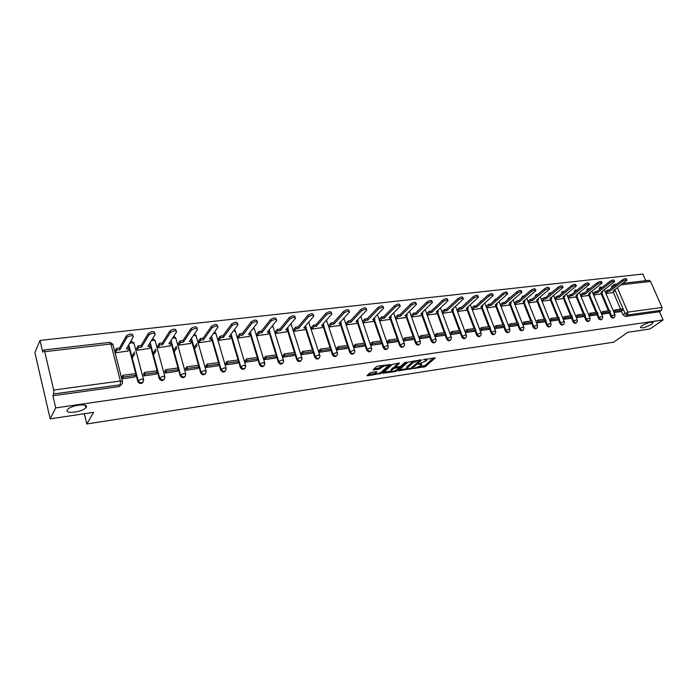 <?xml version="1.0" encoding="UTF-8"?>
<svg xmlns="http://www.w3.org/2000/svg" width="698" height="698" viewBox="0 0 698 698"><rect width="100%" height="100%" fill="white"/><g stroke="black" fill="none" stroke-linecap="round" stroke-linejoin="round"><path stroke-width="1.05" d="M413.295 368.588L425.309 366.642L435.264 357.926L423.337 359.688L424.986 359.723L426.705 360.404L426.338 360.814L418.276 364.173L421.636 364.871L420.475 365.97L413.295 368.588M86.133 407.257C89.091 402.955 71.039 405.102 67.619 409.517L67.261 410.031C64.582 414.342 82.565 412.038 85.819 407.702L86.133 407.257M651.452 324.326L653.005 322.825C651.801 321.359 648.102 322.328 641.898 325.722L640.389 327.188C641.567 328.653 645.257 327.702 651.452 324.326M371.205 372.444L369.661 373.081L367.017 375.603L367.619 375.829L381.117 373.369L390.61 364.557L377.906 366.11L376.344 366.764L373.098 369.853L378.883 369.312L381.998 367.192C385.156 365.386 387.058 365.019 387.713 366.101L381.291 372.121C378.168 373.892 376.283 374.259 375.637 373.203L376.964 371.894L376.37 371.668L371.205 372.444M663.1 319.954L649.96 328.967L627.816 332.283L613.716 342.16L86.796 423.965L93.637 412.335L50.151 418.852L55.709 407.902L663.1 319.954L659.47 311.727L661.538 310.278L627.354 314.981L624.989 313.289L614.833 289.635M398.366 370.743L411.881 368.684L421.697 359.941L407.946 362.088L398.366 370.743M395.129 371.633L382.792 373.203L392.293 364.4L398.951 363.004L399.431 363.344L395.443 367.008L399.361 366.729L400.888 366.101L404.962 362.402L406.428 362.114L396.639 371.004L395.129 371.633L394.859 370.856M50.151 418.852L34.9 352.586L40.004 340.423L642.858 274.035L645.79 280.692M55.709 407.902L52.882 395.74L53.755 393.951L53.685 390.051L44.724 351.687L43.843 349.977L42.735 352.158L40.004 340.423M659.47 311.727L625.321 316.456L622.956 314.763L621.368 311.055M620.548 309.153L613.193 291.965M611.57 288.178L613.507 286.546L613.943 284.575M648.957 280.326L650.527 281.416L662.062 307.486L661.538 310.278M601.676 314.213L608.359 313.289M593.605 295.062L600.21 294.041M595.97 314.981L589.103 315.906M581.05 296.58L587.812 295.542M583.345 316.683L576.312 317.625M568.268 298.125L575.204 297.06M563.303 319.379L570.502 318.393M555.276 299.695L562.379 298.604M557.449 320.173L550.059 321.167M542.041 301.292L549.335 300.184M544.143 321.961L536.579 322.982M528.578 302.915L536.055 301.78M522.854 324.832L530.602 323.759M514.871 304.572L522.532 303.412M508.877 326.708L516.817 325.617M500.92 306.256L508.772 305.078M494.114 327.275L495.973 325.713L496.487 327.065L494.638 328.618L502.787 327.51M486.707 307.975L494.76 306.762M480.145 330.582L488.495 329.43M472.241 309.729L480.494 308.481M465.418 332.562L473.933 331.393M457.548 311.5L465.967 310.235M450.428 334.586L459.101 333.391M442.584 313.306L451.161 312.023M434.976 334.961L435.142 336.645L443.989 335.424M426.81 313.542L427.333 315.147L436.076 313.838M419.402 337.047L419.568 338.739L428.581 337.5M411.27 315.409L411.803 317.032L420.711 315.697M403.523 339.167L403.697 340.877L412.884 339.612M395.434 317.302L395.958 318.942L405.049 317.581M387.329 341.331L387.503 343.058L396.874 341.767M379.293 319.239L379.817 320.897L389.083 319.51M380.558 343.992L370.996 345.283L370.821 343.538M362.838 321.211L363.353 322.886L372.802 321.473M353.982 345.789L354.156 347.552L363.902 346.208M346.051 323.218L346.557 324.91L356.198 323.479M336.794 348.084L336.968 349.864L346.915 348.494M328.924 325.268L329.43 326.978L339.263 325.521M319.265 350.431L319.44 352.228L329.587 350.824M311.456 327.362L311.954 329.09L321.987 327.598M301.361 352.822L301.545 354.636L311.901 353.205M293.622 329.5L294.12 331.245L304.363 329.726M283.091 355.265L283.275 357.097L293.849 355.631M275.422 331.681L275.911 333.443L286.372 331.89M264.437 357.76L264.621 359.61L275.413 358.109M256.847 333.906L257.326 335.694L268.015 334.106M245.391 360.308L245.565 362.183L256.594 360.648M237.878 336.183L238.35 337.989L249.265 336.366M225.925 362.908L226.108 364.801L237.372 363.23M218.5 338.504L218.971 340.327L230.113 338.678M206.032 365.56L206.224 367.48L217.732 365.874M198.703 340.868L199.166 342.718L210.552 341.034M185.712 368.282L185.895 370.219L197.656 368.57M178.479 343.294L178.932 345.17L190.571 343.442M164.929 371.057L165.121 373.02L177.144 371.336M157.8 345.772L158.245 347.665L170.146 345.903M143.683 373.892L143.875 375.882L156.169 374.154M136.668 348.302L137.105 350.221L149.276 348.415M121.958 376.798L122.15 378.805L134.723 377.033M115.057 350.893L115.484 352.83L127.926 350.989M143.134 382.085C141.432 384.083 139.679 383.97 137.864 381.727L129.209 348.799M128.737 346.985L128.345 345.484M164.431 379.215C162.678 381.152 160.941 380.96 159.231 378.656L150.541 346.374M150.026 344.463L149.712 343.311M185.249 376.388C183.452 378.272 181.75 378.019 180.128 375.637L171.394 343.992M170.844 341.985L170.609 341.139M205.622 373.631C203.781 375.454 202.097 375.14 200.579 372.688L191.802 341.645M191.217 339.568L191.051 338.984M225.55 370.917C223.735 372.671 222.095 372.339 220.62 369.923L218.98 364.243L217.68 365.935M205.77 365.918L207.114 364.112L218.535 362.594L211.764 339.341M245.059 368.265C243.288 369.949 241.674 369.608 240.234 367.235L238.594 361.695M238.097 359.994L231.308 337.082M264.158 365.665C262.422 367.288 260.851 366.93 259.438 364.6L257.806 359.191M257.274 357.446L250.442 334.857M282.856 363.108C281.163 364.67 279.619 364.312 278.24 362.026L276.6 356.73M276.05 354.95L269.175 332.676M301.17 360.613C299.512 362.122 298.002 361.747 296.65 359.496L295.018 354.314M294.443 352.499L287.515 330.529M319.108 358.161C317.485 359.618 316.011 359.234 314.685 357.027L313.044 351.949M312.46 350.108L305.488 328.426M336.68 355.753C335.101 357.167 333.653 356.783 332.344 354.601L330.712 349.628M330.102 347.761L323.095 326.367M353.903 353.397C352.359 354.759 350.946 354.375 349.654 352.228L348.023 347.342M347.395 345.466L340.354 324.334M370.786 351.077C369.277 352.403 367.89 352.01 366.616 349.907L364.993 345.109M364.347 343.207L357.271 322.345M387.346 348.808C385.863 350.099 384.502 349.707 383.246 347.63L381.623 342.91M380.96 340.999L373.849 320.391M403.575 346.583C402.127 347.831 400.792 347.438 399.553 345.388L397.93 340.755M397.258 338.835L390.112 318.471M419.489 344.393C418.076 345.615 416.767 345.213 415.546 343.198L413.923 338.643M413.233 336.715L406.062 316.587M435.107 342.247C433.728 343.442 432.428 343.041 431.224 341.052L429.602 336.567M428.904 334.63L421.714 314.737M450.419 340.144C449.076 341.305 447.802 340.903 446.607 338.94L444.992 334.525M444.277 332.58L437.061 312.913M465.453 338.076C464.135 339.211 462.887 338.809 461.71 336.872L460.087 332.518M459.363 330.582L452.13 311.134M480.207 336.043C478.924 337.16 477.694 336.759 476.516 334.839L474.902 330.555M474.169 328.61L466.918 309.38M494.69 334.054C493.434 335.145 492.221 334.743 491.06 332.841L489.446 328.627M488.705 326.681L481.428 307.652M508.912 332.091C507.682 333.164 506.486 332.763 505.335 330.887L503.72 326.725M502.97 324.779L495.685 305.96M522.872 330.171C521.668 331.218 520.49 330.817 519.356 328.967L517.741 324.867M516.982 322.921L509.68 304.302M536.579 328.278C535.401 329.308 534.249 328.906 533.115 327.083L531.51 323.034M530.742 321.089L523.43 302.662M550.05 326.42C548.898 327.432 547.764 327.039 546.639 325.224L545.033 321.228M544.257 319.291L536.928 301.056M563.277 324.596C562.152 325.591 561.035 325.198 559.918 323.41L558.313 319.466M557.528 317.529L550.199 299.477M576.278 322.799L576.286 322.799C575.178 323.785 574.079 323.392 572.962 321.621L571.365 317.721M570.571 315.793L563.234 297.924M589.086 321.028L589.042 321.063C587.96 321.996 586.87 321.595 585.788 319.859L584.191 316.011M583.388 314.091L576.042 296.397M601.667 319.291L601.58 319.352C600.516 320.242 599.451 319.841 598.387 318.131L596.799 314.336M595.987 312.416L588.641 294.896M614.039 317.581L613.917 317.669C612.861 318.524 611.823 318.105 610.776 316.43L609.188 312.678M608.377 310.767L601.022 293.422M599.373 289.539L600.507 286.974M86.796 423.965L84.327 413.731M620.566 311.666L614.031 312.547M605.951 293.57L612.39 292.575M442.052 311.718L444.373 309.546L446.458 309.293L458.089 298.456C460.75 296.851 462.355 296.545 462.896 297.557L463.21 298.386M451.318 304.764L450.585 305.445M466.09 303.045L465.243 304.014M480.582 301.353L479.709 302.539M494.812 299.695L493.931 301.047M508.781 298.072L507.926 299.555M522.505 296.476L521.668 298.081M535.985 294.905L535.183 296.615M549.239 293.361L548.462 295.167M562.204 293.177L562.239 291.86L561.558 292.41L561.524 293.736M575.047 290.359L574.367 290.892L574.358 292.314M587.629 288.893L586.957 289.4L586.974 290.918M600.001 287.454L599.338 287.942L599.355 289.504M52.882 395.74L119.297 386.544L121.522 384.354M612.067 286.067L611.527 288.073M421.409 364.225L421.339 363.405M426.469 359.749L426.408 358.947M419.097 366.843L424.925 365.569L433.737 357.865M419.577 360.412L420.196 359.863M399.369 369.844L406.777 368.719M410.049 368.806L419.69 360.718L417.875 360.779L412.989 362.803L406.873 368.352L410.049 368.806M414.08 360.77L412.605 361.704L412.989 362.803M407.178 368.003L406.821 366.895L412.605 361.704M391.22 371.074L383.865 372.2M398.061 363.135L395.286 366.153M399.919 366.598L399.09 367.349M391.569 370.542L391.316 370.83C391.953 371.851 393.812 371.484 396.892 369.731L399.186 367.628L398.619 367.401L393.751 368.544L391.569 370.542L391.185 369.443L391.133 370.298M391.185 369.443L393.367 367.445L395.356 366.738M375.454 372.688L375.533 371.79M387.503 365.499L387.425 364.705M382.583 365.42L381.623 366.075L381.998 367.192M374.137 368.849L378.499 368.195L381.623 366.075M387.791 365.726L389.161 364.452M368.064 374.599L375.541 373.456M614.65 289.775L614.999 290.586L613.333 290.787L626.961 280.203C626.499 279.523 625.111 279.854 622.808 281.198L622.276 279.959C624.57 278.615 625.958 278.284 626.42 278.956L626.813 279.863M605.262 291.947L607.539 290.185L608.063 291.415L609.747 291.214L609.214 289.993L622.276 279.959M607.539 290.185L609.214 289.993M613.411 311.107L615.078 309.877L615.61 311.116L622.546 310.191L620.522 311.674M615.61 311.116L613.943 312.346M615.078 309.877L622.023 308.952L622.546 310.191M609.747 291.214L622.808 281.198M608.063 291.415L605.777 293.169M614.999 290.586L612.059 292.828M602.444 291.214L602.793 292.043L601.1 292.253L614.624 281.608C614.161 280.91 612.757 281.242 610.436 282.603L609.895 281.355C612.216 279.985 613.621 279.662 614.092 280.36L614.476 281.259M592.925 293.439L595.22 291.651L595.743 292.89L597.453 292.689L596.93 291.45L609.895 281.355M595.22 291.651L596.93 291.45M601.065 312.774L602.758 311.517L603.281 312.774L610.34 311.823L608.333 313.315M603.281 312.774L601.597 314.03M602.758 311.517L609.816 310.575L610.34 311.823M597.453 292.689L610.436 282.603M595.743 292.89L593.44 294.678M602.793 292.043L599.87 294.303M590.019 292.671L590.386 293.526L588.658 293.736L602.077 283.048C601.606 282.324 600.193 282.655 597.837 284.034L597.296 282.769C599.652 281.39 601.065 281.058 601.545 281.783L601.92 282.681M580.37 294.966L582.682 293.134L583.205 294.39L584.95 294.181L584.427 292.933L597.296 282.769M582.682 293.134L584.427 292.933M588.51 314.475L590.211 313.184L590.744 314.449L597.924 313.489L595.926 314.99M590.744 314.449L589.033 315.74M590.211 313.184L597.392 312.224L597.924 313.489M584.95 294.181L597.837 284.034M583.205 294.39L580.893 296.214M590.386 293.526L587.48 295.804M577.386 294.146L577.752 295.036L575.998 295.245L589.313 284.505C588.833 283.763 587.402 284.095 585.02 285.491L584.479 284.217C586.861 282.812 588.292 282.481 588.772 283.231L589.147 284.121M567.605 296.51L569.934 294.652L570.458 295.908L572.229 295.699L571.706 294.443L584.479 284.217M569.934 294.652L571.706 294.443M575.728 316.203L577.455 314.877L577.988 316.159L585.29 315.182L583.31 316.683M577.988 316.159L576.26 317.477M577.455 314.877L584.758 313.908L585.29 315.182M572.229 295.699L585.02 285.491M570.458 295.908L568.128 297.776M577.752 295.036L574.873 297.322M564.534 295.655L564.909 296.571L563.12 296.79L576.312 285.997C575.833 285.229 574.384 285.552 571.976 286.974L571.435 285.683C573.843 284.261 575.292 283.938 575.78 284.705L576.147 285.595M554.622 298.09L556.96 296.188L557.484 297.461L559.281 297.243L558.758 295.978L571.435 285.683M556.96 296.188L558.758 295.978M562.728 317.965L564.473 316.604L564.996 317.895L572.439 316.901L570.467 318.419M564.996 317.895L563.251 319.256M564.473 316.604L571.906 315.618L572.439 316.901M559.281 297.243L571.976 286.974M557.484 297.461L555.137 299.363M564.909 296.571L562.047 298.875M551.446 297.182L551.839 298.133L550.015 298.351L563.085 287.515C562.597 286.712 561.131 287.035 558.688 288.483L558.156 287.183C560.59 285.735 562.056 285.412 562.553 286.215L562.92 287.096M541.404 299.695L543.759 297.758L544.274 299.041L546.106 298.823L545.592 297.54L558.156 287.183M543.759 297.758L545.592 297.54M549.492 319.754L551.263 318.358L551.786 319.667L559.351 318.654L557.405 320.173M551.786 319.667L550.015 321.063M551.263 318.358L558.828 317.354L559.351 318.654M546.106 298.823L558.688 288.483M544.274 299.041L541.918 300.978M551.839 298.133L549.003 300.454M538.132 298.744L538.533 299.73L536.683 299.948L549.623 289.059C549.125 288.23 547.642 288.553 545.173 290.019L544.641 288.702C547.101 287.236 548.584 286.913 549.09 287.742L549.439 288.623M527.95 301.335L530.314 299.346L530.838 300.646L532.705 300.428L532.181 299.128L544.641 288.702M530.314 299.346L532.181 299.128M536.02 321.586L537.809 320.146L538.332 321.464L546.037 320.434L544.1 321.97M538.332 321.464L536.544 322.895M537.809 320.146L545.513 319.126L546.037 320.434M532.705 300.428L545.173 290.019M530.838 300.646L528.465 302.627M538.533 299.73L535.724 302.051M524.582 300.323L524.992 301.344L523.107 301.571L535.907 290.63C535.401 289.775 533.9 290.098 531.405 291.581L530.873 290.255C533.368 288.763 534.869 288.449 535.375 289.304L535.724 290.176M514.251 303.002L516.633 300.969L517.157 302.278L519.059 302.051L518.535 300.742L530.873 290.255M516.633 300.969L518.535 300.742M522.305 323.444L524.111 321.97L524.643 323.296L532.478 322.249L530.567 323.793M524.643 323.296L522.828 324.771M524.111 321.97L531.955 320.923L532.478 322.249M519.059 302.051L531.405 291.581M517.157 302.278L514.766 304.311M524.992 301.344L522.209 303.691M510.788 301.929L511.206 302.993L509.287 303.22L521.947 292.226C521.432 291.345 519.914 291.659 517.384 293.177L516.852 291.834C519.382 290.324 520.9 290.01 521.415 290.892L521.755 291.755M500.318 304.703L502.708 302.627L503.223 303.944L505.16 303.717L504.645 302.391L516.852 291.834M502.708 302.627L504.645 302.391M508.336 325.338L510.168 323.82L510.692 325.163L518.684 324.099L516.782 325.643M510.692 325.163L508.859 326.681M510.168 323.82L518.16 322.764L518.684 324.099M505.16 303.717L517.384 293.177M503.223 303.944L500.824 306.021M511.206 302.993L508.449 305.349M496.74 303.569L497.168 304.668L495.214 304.904L507.716 293.858C507.202 292.951 505.666 293.265 503.101 294.8L502.569 293.448C505.134 291.904 506.669 291.598 507.193 292.514L507.525 293.369M486.113 306.431L488.53 304.302L489.045 305.645L491.008 305.41L490.493 304.075L502.569 293.448M488.53 304.302L490.493 304.075M496.487 327.065L504.628 325.975L502.752 327.536M495.973 325.713L504.104 324.631L504.628 325.975M491.008 305.41L503.101 294.8M489.045 305.645L486.628 307.766M497.168 304.668L494.446 307.041M482.431 305.235L482.868 306.378L480.878 306.614L493.233 295.524C492.701 294.582 491.148 294.888 488.548 296.449L488.024 295.088C490.615 293.526 492.177 293.212 492.701 294.163L493.032 295.01M471.656 308.193L474.082 306.021L474.596 307.364L476.603 307.129L476.088 305.785L488.024 295.088M474.082 306.021L476.088 305.785M479.631 329.238L481.507 327.632L482.021 329.002L490.31 327.894L488.452 329.465M482.021 329.002L480.18 330.573M481.507 327.632L489.795 326.533L490.31 327.894M476.603 307.129L488.548 296.449M474.596 307.364L472.171 309.546M482.868 306.378L480.18 308.769M467.861 306.928L468.306 308.123L466.281 308.359L478.462 297.217C477.929 296.249 476.35 296.554 473.724 298.133L473.192 296.755C475.827 295.167 477.406 294.861 477.938 295.839L478.261 296.685M456.972 309.964L459.371 307.766L459.877 309.127L461.919 308.882L461.413 307.521L473.192 296.755M459.371 307.766L461.413 307.521M464.912 331.21L466.77 329.596L467.285 330.974L475.731 329.849L473.898 331.428M467.285 330.974L465.47 332.562M466.77 329.596L475.207 328.47L475.731 329.849M461.919 308.882L473.724 298.133M459.877 309.127L457.478 311.317M468.306 308.123L465.653 310.523M453.011 308.656L453.473 309.895L451.405 310.139L463.42 298.945C462.879 297.941 461.273 298.247 458.612 299.852L458.089 298.456M444.373 309.546L444.888 310.915L446.964 310.671L446.458 309.293M449.922 333.216L451.754 331.594L452.269 332.981L460.872 331.829L459.066 333.426M452.269 332.981L450.472 334.578M451.754 331.594L460.357 330.442L460.872 331.829M446.964 310.671L458.612 299.852M444.888 310.915L442.515 313.123M453.473 309.895L450.847 312.311M437.882 310.409L438.361 311.701L436.25 311.954L448.081 300.707C447.531 299.669 445.909 299.966 443.204 301.597L442.689 300.192C445.385 298.552 447.008 298.255 447.558 299.302L447.872 300.131M426.766 313.585L429.104 311.352L429.61 312.748L431.73 312.495L431.224 311.107L442.689 300.192M429.104 311.352L431.224 311.107M434.645 335.267L436.451 333.627L436.965 335.031L445.734 333.862L443.945 335.459M436.965 335.031L435.194 336.637M436.451 333.627L445.219 332.457L445.734 333.862M431.73 312.495L443.204 301.597M429.61 312.748L427.272 314.964M438.361 311.701L435.77 314.135M422.473 312.198L422.953 313.542L420.807 313.795L432.446 302.504C431.888 301.431 430.238 301.728 427.508 303.386L426.984 301.964C429.715 300.297 431.364 300.009 431.931 301.082L432.228 301.902M411.235 315.444L413.53 313.201L414.036 314.606L416.2 314.344L415.694 312.948L426.984 301.964M413.53 313.201L415.694 312.948M419.07 337.352L420.859 335.694L421.365 337.125L430.3 335.921L428.546 337.535M421.365 337.125L419.62 338.731M420.859 335.694L429.794 334.508L430.3 335.921M416.2 314.344L427.508 303.386M414.036 314.606L411.733 316.848M422.953 313.542L420.405 315.985M406.76 314.013L407.257 315.417L405.067 315.679L416.505 304.337C415.938 303.229 414.263 303.517 411.488 305.201L410.974 303.77C413.748 302.077 415.415 301.789 415.991 302.897L416.278 303.709M395.4 317.346L397.659 315.086L398.165 316.499L400.364 316.238L399.867 314.824L410.974 303.77M397.659 315.086L399.867 314.824M403.2 339.472L404.953 337.815L405.459 339.254L414.577 338.033L412.841 339.647M405.459 339.254L403.749 340.877M404.953 337.815L414.062 336.602L414.577 338.033M400.364 316.238L411.488 305.201M398.165 316.499L395.897 318.759M407.257 315.417L404.744 317.878M390.688 315.915L391.246 317.328L389.022 317.599L400.251 306.204C399.666 305.061 397.973 305.349 395.155 307.059L394.64 305.611C397.45 303.892 399.151 303.604 399.736 304.756L400.015 305.55M379.258 319.274L381.474 317.005L381.981 318.436L384.223 318.166L383.726 316.735L394.64 305.611M381.474 317.005L383.726 316.735M387.015 341.645L388.742 339.97L389.24 341.418L398.532 340.179L396.83 341.802M389.24 341.418L387.556 343.05M388.742 339.97L398.026 338.731L400.163 344.821L403.339 343.495L404.5 344.009L404.395 345.458C403.165 347.342 401.751 347.133 400.163 344.821L399.553 345.388M384.223 318.166L395.155 307.059M381.981 318.436L379.747 320.705M391.246 317.328L388.786 319.806M374.294 317.852L374.931 319.283L372.653 319.553L383.664 308.106C383.071 306.928 381.352 307.207 378.499 308.952L377.984 307.486C380.838 305.741 382.556 305.462 383.15 306.64L383.429 307.434M362.794 321.255L364.975 318.96L365.473 320.408L367.767 320.138L367.27 318.689L377.984 307.486M364.975 318.96L367.27 318.689M370.507 343.852L372.2 342.168L372.706 343.634L382.181 342.369L380.506 344.001M372.706 343.634L371.048 345.274M372.2 342.168L381.675 340.903L382.181 342.369M367.767 320.138L378.499 308.952M365.473 320.408L363.292 322.694M374.931 319.283L372.505 321.778M357.577 319.841L358.283 321.272L355.963 321.542L366.747 310.052C366.136 308.839 364.391 309.109 361.503 310.88L360.988 309.397C363.876 307.626 365.63 307.347 366.232 308.577L366.502 309.354M346.007 323.261L348.145 320.958L348.642 322.424L350.981 322.144L350.483 320.679L360.988 309.397M348.145 320.958L350.483 320.679M353.668 346.103L355.334 344.411L355.832 345.894L365.499 344.603L363.859 346.243M355.832 345.894L354.209 347.543M355.334 344.411L364.993 343.119L365.499 344.603M350.981 322.144L361.503 310.88M348.642 322.424L346.496 324.727M358.283 321.272L355.91 323.785M340.511 321.865L341.305 323.296L338.94 323.584L349.48 312.041C348.86 310.785 347.081 311.055 344.149 312.852L343.643 311.352C346.574 309.554 348.354 309.284 348.974 310.54L349.236 311.317M328.88 325.32L330.974 322.991L331.471 324.474L333.853 324.186L333.365 322.712L343.643 311.352M330.974 322.991L333.365 322.712M336.488 348.407L338.12 346.697L338.617 348.197L348.476 346.88L346.871 348.538M338.617 348.197L337.029 349.864M338.12 346.697L347.979 345.388L348.476 346.88M333.853 324.186L344.149 312.852M331.471 324.474L329.369 326.795M341.305 323.296L338.984 325.826M323.113 323.924L323.985 325.373L321.569 325.661L331.855 314.065C331.218 312.774 329.421 313.036 326.446 314.868L325.94 313.35C328.915 311.517 330.721 311.256 331.349 312.556L331.602 313.315M311.413 327.414L313.463 325.076L313.943 326.568L316.377 326.28L315.897 324.779L325.94 313.35M313.463 325.076L315.897 324.779M318.96 350.754L320.556 349.035L321.045 350.553L331.114 349.201L329.543 350.867M321.045 350.553L319.492 352.22M320.556 349.035L330.616 347.691L331.114 349.201M316.377 326.28L326.446 314.868M313.943 326.568L311.893 328.906M323.985 325.373L321.708 327.912M305.349 326.036L306.309 327.484L303.848 327.772L313.864 316.133C313.21 314.798 311.378 315.06 308.368 316.918L307.87 315.383C310.88 313.524 312.713 313.262 313.367 314.606L313.611 315.356M293.579 329.552L295.577 327.196L296.065 328.706L298.552 328.409L298.063 326.9L307.87 315.383M295.577 327.196L298.063 326.9M301.074 353.153L302.627 351.417L303.115 352.952L313.393 351.574L311.858 353.249M303.115 352.952L301.606 354.636M302.627 351.417L312.905 350.047L313.393 351.574M298.552 328.409L308.368 316.918M296.065 328.706L294.059 331.061M306.309 327.484L304.092 330.041M287.218 328.182L287.785 328.121L288.265 329.639L285.752 329.936L295.498 318.253C294.826 316.875 292.959 317.128 289.906 319.012L289.408 317.468C292.471 315.575 294.329 315.322 295.001 316.7L295.237 317.45M275.378 331.733L277.333 329.36L277.804 330.887L280.343 330.582L279.863 329.055L289.408 317.468M277.333 329.36L279.863 329.055M282.803 355.596L284.322 353.851L284.81 355.404L295.298 353.999L293.806 355.683M284.81 355.404L283.336 357.097M284.322 353.851L294.809 352.455L295.298 353.999M280.343 330.582L289.906 319.012M277.804 330.887L275.858 333.26M288.265 329.639L286.101 332.213M268.704 330.381L269.376 330.302L269.847 331.838L267.282 332.143L276.731 320.408C276.042 318.986 274.148 319.239 271.051 321.159L270.562 319.588C273.66 317.669 275.553 317.424 276.242 318.846L276.478 319.579M256.803 333.967L258.696 331.567L259.167 333.112L261.759 332.806L261.288 331.262L270.562 319.588M258.696 331.567L261.288 331.262M264.158 358.091L265.633 356.329L266.113 357.899L276.827 356.469L275.37 358.161M266.113 357.899L264.682 359.61M265.633 356.329L276.347 354.907L276.827 356.469M261.759 332.806L271.051 321.159M259.167 333.112L257.274 335.502M269.847 331.838L267.744 334.438M249.797 332.623L250.573 332.536L251.044 334.089L248.418 334.403L257.571 322.616C256.855 321.15 254.936 321.394 251.786 323.349L251.297 321.761C254.447 319.806 256.375 319.562 257.082 321.028L257.309 321.761M237.826 336.235L239.667 333.827L240.138 335.389L242.782 335.075L242.311 333.513L251.297 321.761M239.667 333.827L242.311 333.513M245.111 360.648L246.542 358.868L247.022 360.456L257.963 358.999L256.55 360.7M247.022 360.456L245.626 362.175M246.542 358.868L257.483 357.42L257.963 358.999M242.782 335.075L251.786 323.349M240.138 335.389L238.297 337.797M251.044 334.089L249.003 336.698M230.488 334.918L231.37 334.813L231.832 336.384L229.153 336.698L237.983 324.867C237.25 323.366 235.296 323.602 232.094 325.582L231.623 323.977C234.807 321.996 236.77 321.761 237.503 323.261L237.721 323.985M218.457 338.565L220.228 336.131L220.69 337.71L223.395 337.387L222.932 335.808L231.623 323.977M220.228 336.131L222.932 335.808M225.655 363.248L227.042 361.468L227.513 363.073L238.69 361.573L237.32 363.292M227.513 363.073L226.169 364.792M227.042 361.468L238.219 359.976L238.69 361.573M223.395 337.387L232.094 325.582M220.69 337.71L218.91 340.144M231.832 336.384L229.86 339.01M210.761 337.256L211.756 337.134L212.209 338.731L209.479 339.054L217.968 327.17C217.218 325.626 215.22 325.853 211.974 327.868L211.503 326.245C214.74 324.23 216.738 323.994 217.497 325.547L217.706 326.263M198.66 340.938L200.37 338.486L200.823 340.092L203.589 339.76L203.135 338.155L211.503 326.245M200.37 338.486L203.135 338.155M194.079 347.499L196.792 343.617M207.114 364.112L207.576 365.735L219.006 364.208L218.535 362.594M207.576 365.735L206.285 367.471M203.589 339.76L211.974 327.868M200.823 340.092L199.113 342.535M197.237 345.205L194.524 349.079M212.209 338.731L210.307 341.374M190.598 339.647L191.706 339.516L192.159 341.121L189.367 341.462L197.517 329.508C196.74 327.938 194.707 328.165 191.418 330.18L190.955 328.54C194.236 326.516 196.269 326.289 197.054 327.868M178.426 343.364L180.075 340.894L180.529 342.517L183.347 342.177L182.902 340.563L190.938 328.557L191.418 330.18L183.347 342.177M180.075 340.894L182.902 340.563M173.758 350.379L176.463 346.313M185.459 368.64L186.741 366.816L187.204 368.465L198.886 366.904L197.613 368.64M187.204 368.465L185.965 370.21M186.741 366.816L198.424 365.272L198.886 366.904M180.529 342.517L178.88 344.978M176.908 347.927L174.203 351.984M192.159 341.121L190.327 343.791M169.998 342.09L171.219 341.941L171.673 343.573L168.811 343.913L176.62 331.882C175.783 330.311 173.715 330.529 170.408 332.536L169.946 330.878C173.252 328.863 175.32 328.645 176.158 330.224M157.757 345.85L159.327 343.355L159.781 344.995L162.66 344.646L162.215 343.015L169.911 330.931M159.327 343.355L162.215 343.015M152.993 353.38L155.698 349.105M164.684 371.423L165.923 369.591L166.377 371.257L178.313 369.652L177.091 371.406M166.377 371.257L165.19 373.011M165.923 369.591L177.859 368.003L178.313 369.652M162.66 344.646L170.373 332.597M159.781 344.995L158.202 347.482M156.134 350.736L153.429 354.994M171.673 343.573L169.919 346.252M148.927 344.585L150.279 344.428L150.724 346.077L147.802 346.426L155.253 334.316C154.354 332.737 152.243 332.946 148.918 334.953L148.465 333.26C151.789 331.262 153.9 331.044 154.79 332.632M136.616 348.389L138.125 345.868L138.562 347.525L141.511 347.176L141.075 345.519L148.404 333.356M138.125 345.868L141.075 345.519M131.774 356.495L134.461 351.993M143.448 374.268L144.626 372.418L145.079 374.102L157.286 372.47L156.125 374.233M145.079 374.102L143.945 375.873M144.626 372.418L156.832 370.795L157.286 372.47M141.511 347.176L148.857 335.04M138.562 347.525L137.052 350.038M134.897 353.642L132.201 358.126M150.724 346.077L149.049 348.773M127.385 347.142L128.868 346.967L129.304 348.634L126.312 348.991L133.379 336.794C132.428 335.214 130.273 335.424 126.923 337.413L126.478 335.712C129.819 333.714 131.974 333.504 132.934 335.101M115.004 350.981L116.435 348.442L116.863 350.126L119.882 349.759L119.454 348.084L126.39 335.834M116.435 348.442L119.454 348.084M121.731 377.182L122.848 375.315L123.293 377.025L135.778 375.35L134.67 377.121M123.293 377.025L122.22 378.796M122.848 375.315L135.333 373.657L135.778 375.35M119.882 349.759L126.835 337.544M116.863 350.126L115.44 352.656M129.304 348.634L127.717 351.356M53.685 390.051L120.379 380.995L110.921 344.001L113.076 344.882L122.368 381.143M112.823 344.175L109.935 342.369L110.921 344.001L44.724 351.687M622.956 314.763L627.851 312.128L662.062 307.486M613.551 286.66L614.406 286.006M617.346 287.716L627.851 312.128L627.354 314.981L625.321 316.456M650.527 281.416L621.141 284.819M137.707 381.291L138.099 380.663L128.729 344.829M129.558 343.399L132.018 342.674L134.068 343.556L143.474 379.276M159.127 378.351L159.545 377.731L150.114 342.657M151.318 340.703L153.29 340.196L155.244 341.069L164.789 376.335M180.075 375.48L180.512 374.861L171.027 340.493M172.572 338.12L174.099 337.771L175.957 338.643L185.633 373.465M200.57 372.671L201.024 372.06L191.488 338.347L201.024 372.051L204.453 370.594L206.215 371.362C205.404 374.809 203.676 375.044 201.033 372.078L200.579 372.688M220.62 369.923L221.092 369.312L211.503 336.218M240.234 367.235L240.723 366.625L231.78 336.453M231.3 334.822L231.09 334.106M259.438 364.6L259.944 363.998L250.931 334.229M250.416 332.553L250.259 332.03M278.24 362.026L278.755 361.424L269.672 332.056M296.65 359.496L297.182 358.903L288.038 329.918M314.685 357.027L315.226 356.434L306.021 327.816M332.344 354.601L332.902 354.017L323.645 325.757M349.654 352.228L350.23 351.652L340.912 323.732M366.616 349.907L367.2 349.323L357.838 321.743M383.246 347.63L383.848 347.046L374.433 319.789M398.026 338.731L390.706 317.878M415.546 343.198L416.156 342.631L414.533 338.068M414.01 336.611L406.664 315.993M431.224 341.052L431.853 340.484L430.23 335.991M429.698 334.525L422.325 314.144M446.607 338.94L447.244 338.373L445.621 333.958M445.08 332.475L437.681 312.338M461.71 336.872L462.346 336.314L460.732 331.96M460.174 330.468L452.758 310.549M476.516 334.839L477.17 334.281L475.556 329.997M474.989 328.505L467.555 308.804M491.06 332.841L491.724 332.292L490.101 328.069M489.534 326.568L482.074 307.085M505.335 330.887L506.006 330.337L504.392 326.175M503.808 324.666L496.339 305.392M519.356 328.967L520.027 328.418L518.413 324.317M517.82 322.808L510.343 303.735M533.115 327.083L533.795 326.533L532.19 322.485M531.588 320.975L524.093 302.103M546.639 325.224L547.328 324.683L545.714 320.687M545.112 319.178L537.6 300.498M559.918 323.41L560.607 322.869L559.002 318.925M558.391 317.416L550.879 298.919M572.962 321.621L573.669 321.08L572.063 317.189M571.444 315.679L563.914 297.374M585.788 319.859L586.495 319.326L584.898 315.479M584.27 313.969L576.731 295.847M598.387 318.131L599.102 317.599L597.505 313.803M596.869 312.294L589.33 294.347M610.776 316.43L611.492 315.906L609.904 312.154M609.258 310.654L601.72 292.881M600.071 288.998L600.542 288.632M614.633 317.145C613.577 318 612.539 317.581 611.492 315.906L614.371 314.737L615.078 315.025L614.633 317.145M602.295 318.829C601.231 319.719 600.167 319.309 599.102 317.599L601.999 316.421L602.732 316.718L602.295 318.829M587.664 290.377L588.152 288.405M589.749 320.539C588.667 321.473 587.576 321.071 586.495 319.326L589.409 318.14L590.168 318.445L589.749 320.539M575.039 291.764L575.58 289.862M576.984 322.267C575.885 323.253 574.777 322.86 573.669 321.08L576.6 319.885L577.377 320.208L576.984 322.267M561.558 292.41L562.789 291.345M563.993 324.038C562.876 325.067 561.75 324.675 560.607 322.869L563.565 321.656L564.368 321.996L563.993 324.038M549.143 294.608L549.771 292.855M550.774 325.826C549.64 326.908 548.488 326.533 547.328 324.683L550.294 323.471L551.123 323.811L550.774 325.826M535.855 296.057L536.526 294.39M537.312 327.65C536.16 328.793 534.991 328.418 533.795 326.533L536.788 325.312L537.652 325.669L537.312 327.65M522.331 297.514L523.046 295.952M523.613 329.5C522.444 330.704 521.249 330.346 520.027 328.418L523.038 327.179L523.928 327.563L523.613 329.5M508.58 298.988L509.331 297.54M509.662 331.384C508.484 332.649 507.263 332.3 506.006 330.337L509.034 329.09L509.95 329.482L509.662 331.384M494.585 300.472L495.353 299.163M495.458 333.295C494.263 334.639 493.015 334.298 491.724 332.292L494.769 331.035L495.72 331.445L495.458 333.295M480.346 301.964L481.131 300.812M480.983 335.241C479.779 336.654 478.514 336.34 477.17 334.281L480.241 333.016L481.227 333.435L480.983 335.241M465.88 303.438L466.639 302.496M466.247 337.213C465.025 338.713 463.734 338.408 462.346 336.314L465.444 335.031L466.456 335.468L466.247 337.213M451.213 304.86L451.876 304.206M451.222 339.219C450.001 340.807 448.674 340.528 447.244 338.373L450.358 337.082L451.405 337.544L451.222 339.219M435.91 341.27C434.688 342.945 433.327 342.683 431.853 340.484L434.985 339.176L436.067 339.656L435.91 341.27M420.309 343.346C419.079 345.126 417.692 344.882 416.156 342.631L419.315 341.313L420.44 341.811L420.309 343.346M388.167 347.604C386.945 349.602 385.505 349.419 383.848 347.046L387.041 345.711L388.245 346.243L388.167 347.604M371.624 349.785C370.402 351.905 368.937 351.757 367.2 349.323L370.42 347.979L371.676 348.529L371.624 349.785M354.732 352.01C353.537 354.261 352.036 354.139 350.23 351.652L353.467 350.283L354.767 350.858L354.732 352.01M337.509 354.27C336.323 356.652 334.796 356.565 332.902 354.017L336.174 352.647L337.518 353.24L337.509 354.27M319.92 356.573C318.768 359.095 317.206 359.051 315.226 356.434L318.515 355.046L319.911 355.666L319.92 356.573M301.964 358.92C300.847 361.59 299.25 361.581 297.182 358.903L300.489 357.507L301.946 358.144L301.964 358.92M283.624 361.311C282.55 364.129 280.928 364.164 278.755 361.424L282.097 360.011L283.597 360.674L283.624 361.311M264.9 363.745C263.87 366.72 262.221 366.799 259.944 363.998L263.303 362.576L264.9 363.745M245.757 366.232C244.797 369.364 243.113 369.495 240.723 366.625L244.108 365.185L245.757 366.232M226.204 368.771C225.306 372.06 223.604 372.243 221.092 369.312L224.494 367.863L226.204 368.771M185.816 374.137C185.049 377.583 183.304 377.88 180.564 375.027L183.967 373.378L185.816 374.137M164.964 376.99C164.231 380.427 162.459 380.776 159.641 378.037L163.027 376.239L164.964 376.99M143.648 379.913C142.942 383.333 141.144 383.726 138.256 381.108L138.16 380.584L141.607 379.154L143.648 379.913M388.071 345.746L377.426 314.624M371.493 348.014L360.849 316.36M354.584 350.326L343.861 318.209M337.335 352.682L326.472 320.146M319.728 355.09L308.691 322.153M301.754 357.551L291.432 324.998L290.516 324.23M283.405 360.063L273.18 327.161L271.932 326.376M252.938 328.584L254.543 329.36L264.673 362.628M233.516 330.852L235.514 331.62L245.539 365.246M213.658 333.199L216.083 333.914L225.986 367.925M193.355 335.616L194.454 335.398L196.225 336.27L206.015 370.655M119.297 386.544L120.37 384.781L53.755 393.951M122.525 381.754C122.769 383.377 122.045 384.389 120.37 384.781L120.379 380.995L122.525 381.754M43.843 349.977L109.891 342.369M615.985 284.793L614.764 284.269M419.725 363.675L419.917 364.208M424.794 359.191L424.986 359.723M424.925 365.569L425.309 366.642M423.433 366.188L423.817 367.253M411.611 367.925L411.881 368.684M410.188 368.78L410.372 369.303M398.637 370.498L398.828 371.066M419.114 360.028L419.306 360.569M417.683 360.238L417.875 360.779M406.821 366.895L407.204 367.986M383.167 372.837L383.368 373.421M395.164 365.796L395.539 366.904M396.342 370.141L396.639 371.004M398.436 366.869L398.619 367.401M394.894 366.808L395.277 367.907M393.367 367.445L393.751 368.544M375.489 371.833L375.864 372.941M380.044 367.558L380.419 368.675M378.499 368.195L378.883 369.312M373.482 369.469L373.692 370.088M380.82 372.479L381.117 373.369M379.337 373.221L379.599 373.997M367.41 375.21L367.619 375.829M652.682 322.101L653.005 322.825M599.338 287.942L602.714 286.939M604.328 289.749L614.964 314.754M586.957 289.4L590.272 288.318M574.367 290.892L577.604 289.714M548.532 293.963L551.577 292.602M535.27 295.542L538.202 294.094M521.764 297.147L524.564 295.62M508.022 298.788L510.666 297.182M494.036 300.463L496.496 298.796M479.788 302.164L482.021 300.463M465.278 303.909L467.224 302.208M180.128 375.637L180.538 374.835L171.054 340.467M159.231 378.656L159.589 377.679L150.157 342.596M137.864 381.727L138.16 380.584L128.781 344.742M591.956 291.153L602.61 316.438M579.375 292.567L590.046 318.157M564.708 291.145L562.239 291.86M566.575 294.006L577.255 319.902M553.549 295.463L564.237 321.673M540.296 296.947L550.992 323.488M526.798 298.456L537.512 325.329M513.065 299.974L523.788 327.205M499.079 301.527L509.81 329.107M484.84 303.098L495.571 331.053M470.33 304.694L481.07 333.033M451.999 304.127L451.327 304.756M455.55 306.309L466.299 335.057M440.499 307.949L451.248 337.108M425.152 309.607L435.91 339.211M409.517 311.291L420.266 341.339M393.576 313.001L404.325 343.521M291.249 324.361L290.909 323.767M272.997 326.507L272.482 325.696M254.36 328.688L253.636 327.676M235.331 330.922L234.371 329.709M215.9 333.199L214.652 331.812M196.042 335.529L194.472 333.984M175.756 337.911L173.802 336.235M155.026 340.345L152.618 338.591M133.833 342.84L130.901 341.078M611.5 286.503L614.859 284.252L617.006 284.007M649.027 280.317L623.131 283.301M85.243 405.311L85.819 407.702M419.428 359.985L419.638 360.569M406.498 367.27L406.873 368.352M395.068 365.909L395.443 367.008M390.932 369.731L391.316 370.83M398.898 366.799L399.116 367.41M375.262 372.095L375.637 373.203M170.408 332.536L169.946 330.878M148.918 334.953L148.465 333.26M126.923 337.413L126.478 335.712"/></g></svg>
